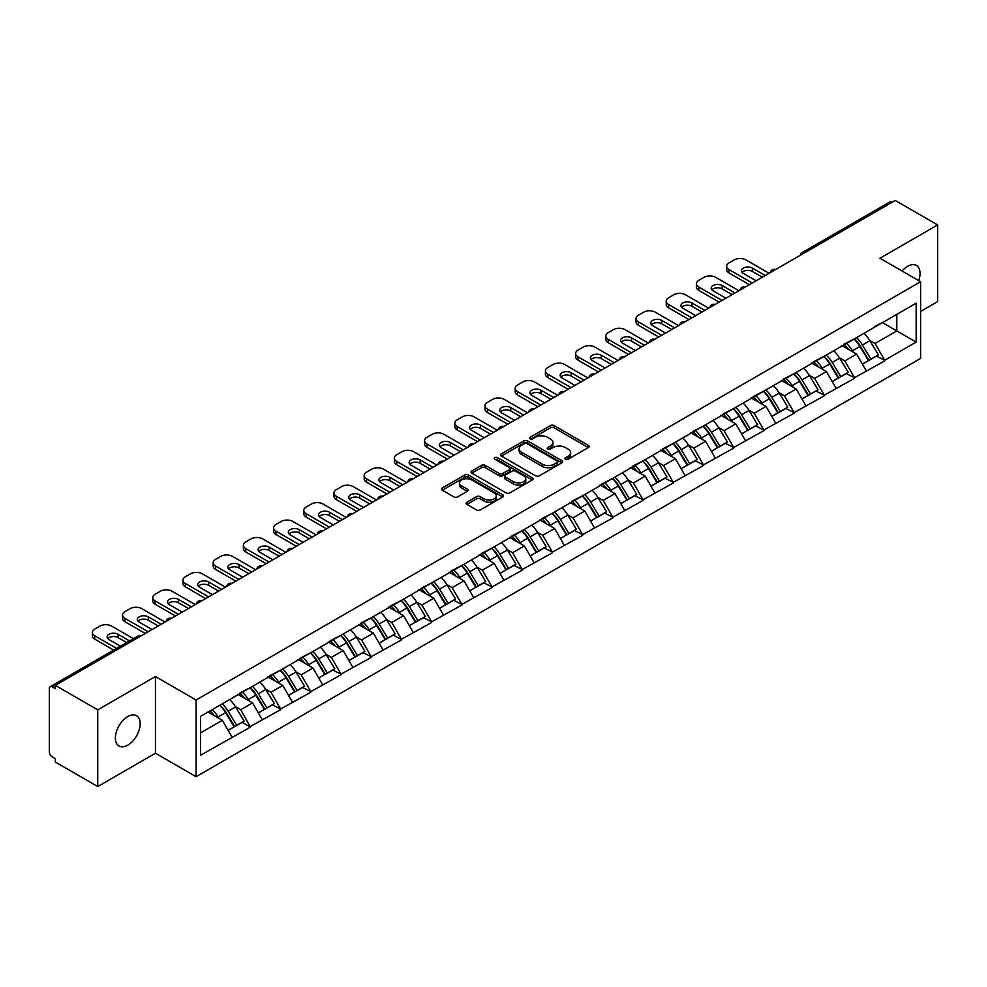 <?xml version="1.0" encoding="UTF-8"?>
<svg xmlns="http://www.w3.org/2000/svg" width="987" height="987" viewBox="0 0 987 987"><rect width="100%" height="100%" fill="white"/><g stroke="black" fill="none" stroke-linecap="round" stroke-linejoin="round"><path stroke-width="1.48" d="M565.477 459.214A1.875 1.086 0 0 0 568.142 459.214L588.338 447.555A2.69 1.555 0 0 0 589.128 446.457A2.69 1.555 0 0 0 588.338 445.359L554.126 425.607A2.69 1.555 0 0 0 550.327 425.607L530.13 437.266A1.875 1.086 0 0 0 529.587 438.043A1.875 1.086 0 0 0 530.13 438.808A1.875 1.086 0 0 0 532.795 438.808L535.41 437.303A8.599 4.96 0 0 1 547.575 437.303L550.425 438.944A8.599 4.96 0 0 1 552.942 442.46A8.599 4.96 0 0 1 550.425 445.964L547.81 447.469A1.875 1.086 0 0 0 547.254 448.246A1.875 1.086 0 0 0 547.81 449.011A1.875 1.086 0 0 0 550.475 449.011L553.078 447.506A8.599 4.96 0 0 1 565.243 447.506L568.093 449.147A8.599 4.96 0 0 1 570.609 452.663A8.599 4.96 0 0 1 568.093 456.167L565.477 457.684A1.875 1.086 0 0 0 564.934 458.449A1.875 1.086 0 0 0 565.477 459.214L565.477 457.684M127.767 716.562A17.519 10.117 -60 0 1 136.527 715.698A17.519 10.117 -60 0 1 139.216 729.738A17.519 10.117 -60 0 1 127.767 745.173A17.519 10.117 -60 0 1 119.008 746.049A17.519 10.117 -60 0 1 116.318 732.009A17.519 10.117 -60 0 1 127.767 716.562M902.081 271.03A17.519 10.117 -60 0 1 907.645 266.305A17.519 10.117 -60 0 1 916.405 265.441A17.519 10.117 -60 0 1 918.712 280.629M466.9 502.198A2.69 1.555 0 0 0 466.111 503.296A2.69 1.555 0 0 0 466.9 504.394L476.499 509.934A2.69 1.555 0 0 0 480.299 509.934L502.716 496.992A2.69 1.555 0 0 0 503.506 495.893A2.69 1.555 0 0 0 502.716 494.795L468.517 475.043A2.69 1.555 0 0 0 464.717 475.043L442.287 487.985A2.69 1.555 0 0 0 441.497 489.083A2.69 1.555 0 0 0 442.287 490.181L453.872 496.88A2.69 1.555 0 0 0 457.684 496.88L467.27 491.341A2.69 1.555 0 0 0 468.06 490.243A2.69 1.555 0 0 0 467.27 489.145L461.534 485.826A7.193 4.145 0 0 1 459.424 482.89A7.193 4.145 0 0 1 463.865 479.053A7.193 4.145 0 0 1 471.7 479.953L494.216 492.957A7.193 4.145 0 0 1 496.325 495.893A7.193 4.145 0 0 1 491.884 499.718A7.193 4.145 0 0 1 484.049 498.83L480.299 496.658A2.69 1.555 0 0 0 476.499 496.658L466.9 502.198L466.9 504.394L476.499 498.891L476.499 496.658M155.452 676.539L97.75 709.85L55.346 685.373L895.246 200.46L937.65 224.937L879.948 258.249L920.612 281.727L196.105 700.017L155.452 676.539L155.452 753.229L196.105 776.695L196.105 700.017M535.596 475.808A2.69 1.555 0 0 0 539.395 475.808L561.825 462.866A2.69 1.555 0 0 0 562.615 461.768A2.69 1.555 0 0 0 561.825 460.67L527.613 440.918A2.69 1.555 0 0 0 523.813 440.918L501.384 453.872A2.69 1.555 0 0 0 500.606 454.958A2.69 1.555 0 0 0 501.384 456.056L535.596 475.808M495.585 459.621A1.875 1.086 0 0 1 497.497 459.893L497.497 457.647L532.277 477.733A2.69 1.555 0 0 1 533.054 478.831A2.69 1.555 0 0 1 532.277 479.929L509.847 492.871A2.69 1.555 0 0 1 506.047 492.871L471.835 473.118L481.434 467.628L481.434 465.383L471.835 470.922A2.69 1.555 0 0 0 471.046 472.02A2.69 1.555 0 0 0 471.835 473.118L471.835 470.922M481.434 467.628A2.69 1.555 0 0 1 485.234 467.628L485.234 465.383A2.69 1.555 0 0 0 481.434 465.383M485.234 465.383L499.114 473.402A2.69 1.555 0 0 0 502.914 473.402L509.28 469.726A2.69 1.555 0 0 0 510.069 468.628A2.69 1.555 0 0 0 509.28 467.53L494.832 459.189A1.875 1.086 0 0 1 494.277 458.424A1.875 1.086 0 0 1 495.437 457.413A1.875 1.086 0 0 1 497.497 457.647M196.105 776.695L920.612 358.417L920.612 281.727M219.867 705.199A18.346 10.598 -120 0 1 226.146 712.54L234.696 726.654L242.148 722.348L250.414 727.123L240.742 709.69L235.375 706.593M250.414 727.123L200.558 755.24L200.558 716.34L916.158 303.194L916.158 342.094L884.697 360.255L875.013 343.488L869.658 340.392M854.137 338.997A18.346 10.598 -120 0 1 860.417 346.338L868.967 360.452L876.431 356.147L884.697 360.255M884.697 360.921L854.495 377.7L844.81 360.921L839.443 357.825M823.935 356.43A18.346 10.598 -120 0 1 830.215 363.771L838.765 377.898L846.217 373.592L854.495 377.7M854.495 378.366L824.293 395.133L814.608 378.366L809.241 375.27M793.733 373.876A18.346 10.598 -120 0 1 800.013 381.216L808.563 395.331L816.015 391.025L824.293 395.133M824.293 395.799L794.091 412.566L784.406 395.799L779.039 392.703M763.531 391.308A18.346 10.598 -120 0 1 769.811 398.649L778.361 412.776L785.812 408.47L794.091 412.566M794.091 413.245L763.876 430.011L754.204 413.245L748.837 410.148M733.329 408.754A18.346 10.598 -120 0 1 739.608 416.095L748.158 430.209L755.61 425.903L763.876 430.011M763.876 430.677L733.674 447.444L724.002 430.677L718.635 427.581M703.126 426.187A18.346 10.598 -120 0 1 709.406 433.527L717.956 447.642L725.408 443.348L733.674 447.444M733.674 448.123L703.472 464.889L693.799 448.123L688.432 445.026M672.924 443.619A18.346 10.598 -120 0 1 679.204 450.973L687.754 465.087L695.206 460.781L703.472 464.889M703.472 465.556L673.27 482.322L663.585 465.556L658.23 462.459M642.71 461.065A18.346 10.598 -120 0 1 649.002 468.406L657.552 482.52L665.004 478.214L673.27 482.322M673.27 482.988L643.068 499.755L633.383 482.988L628.028 479.892M612.508 478.498A18.346 10.598 -120 0 1 618.787 485.838L627.337 499.965L634.801 495.659L643.068 499.755M643.068 500.434L612.865 517.2L603.18 500.434L597.814 497.337M582.305 495.943A18.346 10.598 -120 0 1 588.585 503.284L597.135 517.398L604.587 513.092L612.865 517.2M612.865 517.867L582.663 534.633L572.978 517.867L567.611 514.77M552.103 513.376A18.346 10.598 -120 0 1 558.383 520.717L566.933 534.831L574.385 530.537L582.663 534.633M582.663 535.312L552.461 552.078L542.776 535.312L537.409 532.215M521.901 530.809A18.346 10.598 -120 0 1 528.181 538.162L536.731 552.276L544.182 547.97L552.461 552.078M552.461 552.745L522.246 569.511L512.574 552.745L507.207 549.648M491.699 548.254A18.346 10.598 -120 0 1 497.979 555.595L506.528 569.709L513.98 565.403L522.246 569.511M522.246 570.178L492.044 586.944L482.372 570.178L477.005 567.081M461.497 565.687A18.346 10.598 -120 0 1 467.776 573.028L476.326 587.154L483.778 582.848L492.044 586.944M492.044 587.623L461.842 604.389L452.169 587.623L446.803 584.526M431.294 583.132A18.346 10.598 -120 0 1 437.574 590.473L446.124 604.587L453.576 600.281L461.842 604.389M461.842 605.056L431.64 621.822L421.955 605.056L416.6 601.959M401.08 600.565A18.346 10.598 -120 0 1 407.372 607.906L415.922 622.02L423.374 617.726L431.64 621.822M431.64 622.501L401.438 639.268L391.753 622.501L386.398 619.404M370.878 617.998A18.346 10.598 -120 0 1 377.157 625.351L385.707 639.465L393.171 635.159L401.438 639.268M401.438 639.934L371.235 656.7L361.55 639.934L356.184 636.837M340.675 635.443A18.346 10.598 -120 0 1 346.955 642.784L355.505 656.898L362.957 652.592L371.235 656.7M371.235 657.367L341.033 674.146L331.348 657.367L325.981 654.27M310.473 652.876A18.346 10.598 -120 0 1 316.753 660.217L325.303 674.343L332.755 670.037L341.033 674.146M341.033 674.812L310.831 691.579L301.146 674.812L295.779 671.715M280.271 670.321A18.346 10.598 -120 0 1 286.551 677.662L295.101 691.776L302.553 687.47L310.831 691.579M310.831 692.245L280.616 709.011L270.944 692.245L265.577 689.148M250.069 687.754A18.346 10.598 -120 0 1 256.349 695.095L264.898 709.221L272.35 704.915L280.616 709.011M280.616 709.69L250.414 726.457M240.162 692.812L250.414 687.557M240.742 709.69L252.549 702.867L237.645 694.256M262.234 719.634L252.549 702.867M270.364 675.367L280.616 670.111M270.944 692.245L282.751 685.434L267.847 676.823M292.436 702.201L282.751 685.434M300.566 657.934L310.831 652.678M301.146 674.812L312.953 667.989L298.049 659.39M322.638 684.756L312.953 667.989M330.768 640.489L341.033 635.233M331.348 657.367L343.155 650.556L328.252 641.945M352.84 667.323L343.155 650.556M360.971 623.056L371.235 617.8M361.55 639.934L373.357 633.111L358.454 624.512M383.042 649.878L373.357 633.111M391.173 605.611L401.438 600.367M391.753 622.501L403.572 615.678L388.656 607.067M413.245 632.445L403.572 615.678M421.375 588.178L431.64 582.922M421.955 605.056L433.774 598.245L418.858 589.634M443.447 615.012L433.774 598.245M451.577 570.745L461.842 565.489M452.169 587.623L463.976 580.8L449.06 572.189M473.649 597.567L463.976 580.8M481.792 553.3L492.044 548.044M482.372 570.178L494.179 563.367L479.275 554.756M503.863 580.134L494.179 563.367M511.994 535.867L522.246 530.611M512.574 552.745L524.381 545.922L509.477 537.323M534.066 562.689L524.381 545.922M542.196 518.422L552.461 513.178M542.776 535.312L554.583 528.489L539.679 519.878M564.268 545.256L554.583 528.489M572.398 500.989L582.663 495.733M572.978 517.867L584.785 511.044L569.881 502.445M594.47 527.823L584.785 511.044M602.601 483.556L612.865 478.3M603.18 500.434L614.987 493.611L600.084 484.999M624.672 510.378L614.987 493.611M632.803 466.111L643.068 460.855M633.383 482.988L645.202 476.178L630.286 467.567M654.874 492.945L645.202 476.178M663.005 448.678L673.27 443.422M663.585 465.556L675.404 458.733L660.488 450.134M685.077 475.5L675.404 458.733M693.207 431.233L703.472 425.989M693.799 448.123L705.606 441.3L690.69 432.688M715.279 458.067L705.606 441.3M723.422 413.8L733.674 408.544M724.002 430.677L735.808 423.855L720.905 415.256M745.493 440.621L735.808 423.855M753.624 396.367L763.876 391.111M754.204 413.245L766.011 406.422L751.107 397.81M775.696 423.189L766.011 406.422M783.826 378.922L794.091 373.666M784.406 395.799L796.213 388.989L781.309 380.377M805.898 405.756L796.213 388.989M814.028 361.489L824.293 356.233M814.608 378.366L826.415 371.544L811.511 362.945M836.1 388.31L826.415 371.544M844.23 344.044L854.495 338.788M844.81 360.921L856.617 354.111L841.714 345.499M866.302 370.878L856.617 354.111M892.347 202.138L804.639 252.783M803.406 253.486A4.108 2.369 120 0 1 804.442 252.66A4.108 2.369 60 0 0 802.394 252.462L890.101 201.829A4.108 2.369 60 0 1 892.149 202.027M874.433 326.611L884.697 321.355M875.013 343.488L896.801 330.916L896.801 314.372L916.158 303.194M882.464 322.638L916.158 342.094M920.612 311.46L937.65 301.627L937.65 224.937M97.75 709.85L97.75 786.54L55.346 762.063L55.346 758.707L52.249 756.918A4.108 2.369 -120 0 1 49.35 751.884L49.35 688.618A4.108 2.369 -120 0 1 50.201 686.73A4.108 2.369 -120 0 1 52.249 686.94L55.346 688.729L55.346 685.373M97.75 786.54L155.452 753.229M200.558 732.885L222.346 720.3L208.01 712.034M232.019 737.067L222.346 720.3M859.998 346.671L860.96 347.227M829.796 364.104L830.758 364.659M799.593 381.537L800.543 382.092M769.391 398.982L770.341 399.538M739.177 416.415L740.139 416.97M708.974 433.861L709.937 434.416M678.772 451.293L679.735 451.849M648.57 468.739L649.532 469.281M618.368 486.172L619.33 486.727M588.166 503.604L589.128 504.16M557.963 521.05L558.913 521.605M527.761 538.483L528.711 539.038M497.547 555.928L498.509 556.471M467.344 573.361L468.307 573.916M437.142 590.794L438.105 591.349M406.94 608.239L407.902 608.794M376.738 625.672L377.7 626.227M346.536 643.117L347.498 643.672M316.333 660.55L317.283 661.105M286.131 677.983L287.081 678.538M255.917 695.428L256.879 695.983M225.715 712.861L226.677 713.416M566.23 459.486L568.093 458.4A8.599 4.96 0 0 0 570.609 454.896L570.609 452.663M552.942 442.46L552.942 444.693A8.599 4.96 0 0 1 550.425 448.197L548.562 449.282M588.301 447.58L554.126 427.852A2.69 1.555 0 0 0 550.327 427.852L530.883 439.067M561.788 462.878L527.613 443.151A2.69 1.555 0 0 0 523.813 443.151L501.421 456.08L501.384 453.872M557.075 462.533A1.875 1.086 0 0 0 557.618 461.768A1.875 1.086 0 0 0 557.075 461.003L527.046 443.656A1.875 1.086 0 0 0 524.381 443.656L521.63 445.248A8.599 4.96 0 0 0 519.113 448.764A8.599 4.96 0 0 0 521.63 452.28L542.159 464.124A8.599 4.96 0 0 0 554.312 464.124L557.075 462.533L557.075 464.766A1.875 1.086 0 0 0 557.618 464.001L557.618 461.768M519.113 448.764L519.113 450.997A8.599 4.96 0 0 0 521.63 454.513L521.63 452.28M557.075 464.766L554.312 466.357A8.599 4.96 0 0 1 542.159 466.357L521.63 454.513M485.234 467.628L499.114 475.635A2.69 1.555 0 0 0 502.914 475.635L509.28 471.959A2.69 1.555 0 0 0 510.069 470.861L510.069 468.628M497.497 459.893L532.24 479.941M513.499 481.705A7.193 4.145 0 0 0 521.346 482.606A7.193 4.145 0 0 0 525.775 478.769A7.193 4.145 0 0 0 523.678 475.833L515.732 471.255A2.69 1.555 0 0 0 511.932 471.255L505.566 474.932A2.69 1.555 0 0 0 504.789 476.03A2.69 1.555 0 0 0 505.566 477.128L513.499 481.705L513.499 483.938A7.193 4.145 0 0 0 521.346 484.839A7.193 4.145 0 0 0 525.775 481.014L525.775 478.769M504.789 476.03L504.789 478.263A2.69 1.555 0 0 0 505.566 479.361L505.566 477.128M513.499 483.938L505.566 479.361M496.325 495.893L496.325 498.127A7.193 4.145 0 0 1 491.884 501.964A7.193 4.145 0 0 1 484.049 501.063L480.299 498.891A2.69 1.555 0 0 0 476.499 498.891M459.424 482.89L459.424 485.123A7.193 4.145 0 0 0 461.534 488.059L461.534 485.826M467.246 491.353L461.534 488.059M502.716 494.795L502.716 496.992L468.517 477.276A2.69 1.555 0 0 0 464.717 477.276L442.324 490.206M769.107 273.288L745.876 259.877A8.217 4.738 0 0 0 734.254 259.877L729.035 262.9A8.217 4.738 0 0 0 726.629 266.243A8.217 4.738 0 0 0 729.035 269.599L729.035 272.955L749.355 284.688M729.035 272.955A8.217 4.738 180 0 1 726.629 269.599L726.629 266.243M742.076 272.4A6.44 3.714 180 0 1 752.365 271.45L762.334 277.199M729.035 269.599L752.267 283.01M756.141 280.777L743.26 273.35A6.44 3.714 180 0 1 741.373 270.722A6.44 3.714 180 0 1 745.345 267.292A6.44 3.714 180 0 1 752.365 268.094L765.233 275.521M863.97 333.322A22.454 12.967 60 0 1 869.855 340.725L862.404 345.031A22.454 12.967 -120 0 0 856.519 337.628M862.404 345.031L870.953 359.145L878.405 354.839L869.855 340.725M868.967 360.452L870.953 359.145M876.431 356.147L878.405 354.839M843.675 344.364A18.346 10.598 60 0 1 848.734 349.558M846.55 343.377A22.454 12.967 60 0 1 852.435 350.78L853.274 352.174M862.453 364.215L868.437 360.6L859.887 346.474A22.454 12.967 -120 0 0 854.002 339.084M868.437 360.6L862.379 364.092M738.905 290.733L715.674 277.31A8.217 4.738 0 0 0 704.052 277.31L698.833 280.333A8.217 4.738 0 0 0 696.427 283.688A8.217 4.738 0 0 0 698.833 287.044L698.833 290.388L719.153 302.133M698.833 290.388A8.217 4.738 180 0 1 696.427 287.044L696.427 283.688M711.861 289.833A6.44 3.714 180 0 1 722.163 288.883L732.132 294.644M698.833 287.044L722.065 300.455M725.938 298.222L713.058 290.783A6.44 3.714 180 0 1 711.171 288.155A6.44 3.714 180 0 1 715.143 284.725A6.44 3.714 180 0 1 722.163 285.527L735.031 292.966M833.768 350.755A22.454 12.967 60 0 1 839.653 358.158L832.201 362.463A22.454 12.967 -120 0 0 826.316 355.061M832.201 362.463L840.751 376.578L848.203 372.272L839.653 358.158M838.765 377.898L840.751 376.578M846.217 373.592L848.203 372.272M813.473 361.81A18.346 10.598 60 0 1 818.531 366.991M816.335 360.823A22.454 12.967 60 0 1 822.22 368.225L823.072 369.607M832.251 381.661L838.234 378.033L829.685 363.919A22.454 12.967 -120 0 0 823.8 356.517M838.234 378.033L832.177 381.525M708.703 308.166L685.471 294.755A8.217 4.738 0 0 0 673.85 294.755L668.618 297.766A8.217 4.738 0 0 0 666.213 301.121A8.217 4.738 0 0 0 668.618 304.477L668.618 307.833L688.951 319.566M668.618 307.833A8.217 4.738 180 0 1 666.213 304.477L666.213 301.121M681.659 307.265A6.44 3.714 180 0 1 691.949 306.315L701.93 312.077M668.618 304.477L691.862 317.888M695.724 315.655L682.856 308.215A6.44 3.714 180 0 1 680.968 305.6A6.44 3.714 180 0 1 684.941 302.158A6.44 3.714 180 0 1 691.949 302.972L704.829 310.399M803.566 368.2A22.454 12.967 60 0 1 809.451 375.603L801.987 379.896A22.454 12.967 -120 0 0 796.114 372.506M801.987 379.896L810.537 394.023L818.001 389.717L809.451 375.603M808.563 395.331L810.537 394.023M816.015 391.025L818.001 389.717M783.271 379.242A18.346 10.598 60 0 1 788.329 384.437M786.133 378.255A22.454 12.967 60 0 1 792.018 385.658L792.869 387.052M802.049 399.093L808.02 395.466L799.47 381.352A22.454 12.967 -120 0 0 793.597 373.95M808.02 395.466L801.975 398.958M678.501 325.599L655.269 312.188A8.217 4.738 0 0 0 643.647 312.188L638.416 315.211A8.217 4.738 0 0 0 636.01 318.567A8.217 4.738 0 0 0 638.416 321.91L638.416 325.266L658.748 337.011M638.416 325.266A8.217 4.738 180 0 1 636.01 321.91L636.01 318.567M651.457 324.711A6.44 3.714 180 0 1 661.746 323.761L671.715 329.51M638.416 321.91L661.648 335.333M665.522 333.088L652.654 325.661A6.44 3.714 180 0 1 650.766 323.033A6.44 3.714 180 0 1 654.739 319.603A6.44 3.714 180 0 1 661.746 320.405L674.627 327.844M773.364 385.633A22.454 12.967 60 0 1 779.249 393.036L771.785 397.342A22.454 12.967 -120 0 0 765.9 389.939M771.785 397.342L780.335 411.456L787.799 407.15L779.249 393.036M778.361 412.776L780.335 411.456M785.812 408.47L787.799 407.15M753.069 396.675A18.346 10.598 60 0 1 758.127 401.869M755.931 395.701A22.454 12.967 60 0 1 761.816 403.091L762.655 404.485M771.846 416.526L777.818 412.911L769.268 398.797A22.454 12.967 -120 0 0 763.383 391.395M777.818 412.911L771.772 416.403M648.299 343.044L625.055 329.633A8.217 4.738 0 0 0 613.445 329.633L608.214 332.644A8.217 4.738 0 0 0 605.808 335.999A8.217 4.738 0 0 0 608.214 339.355L608.214 342.711L628.546 354.444M608.214 342.711A8.217 4.738 180 0 1 605.808 339.355L605.808 335.999M621.255 342.144A6.44 3.714 180 0 1 631.544 341.194L641.513 346.955M608.214 339.355L631.446 352.766M635.32 350.533L622.452 343.094A6.44 3.714 180 0 1 620.564 340.466A6.44 3.714 180 0 1 624.537 337.036A6.44 3.714 180 0 1 631.544 337.838L644.425 345.277M743.149 403.078A22.454 12.967 60 0 1 749.034 410.469L741.582 414.774A22.454 12.967 -120 0 0 735.697 407.372M741.582 414.774L750.132 428.889L757.584 424.595L749.034 410.469M748.158 430.209L750.132 428.889M755.61 425.903L757.584 424.595M722.866 414.121A18.346 10.598 60 0 1 727.925 419.315M725.729 413.134A22.454 12.967 60 0 1 731.614 420.536L732.453 421.93M741.644 433.972L747.615 430.344L739.066 416.23A22.454 12.967 -120 0 0 733.181 408.828M747.615 430.344L741.57 433.836M618.084 360.477L594.853 347.066A8.217 4.738 0 0 0 583.243 347.066L578.012 350.089A8.217 4.738 0 0 0 575.606 353.432A8.217 4.738 0 0 0 578.012 356.788L578.012 360.144L598.344 371.877M578.012 360.144A8.217 4.738 180 0 1 575.606 356.788L575.606 353.432M591.053 359.589A6.44 3.714 180 0 1 601.342 358.639L611.311 364.388M578.012 356.788L601.243 370.199M605.117 367.966L592.237 360.539A6.44 3.714 180 0 1 590.362 357.911A6.44 3.714 180 0 1 594.334 354.481A6.44 3.714 180 0 1 601.342 355.283L614.222 362.71M712.947 420.511A22.454 12.967 60 0 1 718.832 427.914L711.38 432.22A22.454 12.967 -120 0 0 705.495 424.817M711.38 432.22L719.93 446.334L727.382 442.028L718.832 427.914M717.956 447.642L719.93 446.334M725.408 443.348L727.382 442.028M692.664 431.553A18.346 10.598 60 0 1 697.723 436.747M695.527 430.566A22.454 12.967 60 0 1 701.412 437.969L702.25 439.363M711.442 451.404L717.413 447.79L708.863 433.663A22.454 12.967 -120 0 0 702.978 426.273M717.413 447.79L711.368 451.281M587.882 377.922L564.65 364.499A8.217 4.738 0 0 0 553.041 364.499L547.81 367.522A8.217 4.738 0 0 0 545.404 370.878A8.217 4.738 0 0 0 547.81 374.233L547.81 377.577L568.142 389.322M547.81 377.577A8.217 4.738 180 0 1 545.404 374.233L545.404 370.878M560.85 377.022A6.44 3.714 180 0 1 571.14 376.072L581.109 381.833M547.81 374.233L571.041 387.644M574.915 385.411L562.035 377.972A6.44 3.714 180 0 1 560.16 375.344A6.44 3.714 180 0 1 564.132 371.914A6.44 3.714 180 0 1 571.14 372.716L584.008 380.155M682.745 437.944A22.454 12.967 60 0 1 688.63 445.347L681.178 449.653A22.454 12.967 -120 0 0 675.293 442.25M681.178 449.653L689.728 463.767L697.18 459.461L688.63 445.347M687.754 465.087L689.728 463.767M695.206 460.781L697.18 459.461M662.462 448.999A18.346 10.598 60 0 1 667.52 454.18M665.324 448.012A22.454 12.967 60 0 1 671.209 455.414L672.048 456.796M681.24 468.85L687.211 465.222L678.661 451.108A22.454 12.967 -120 0 0 672.776 443.706M687.211 465.222L681.166 468.714M557.68 395.355L534.448 381.944A8.217 4.738 0 0 0 522.839 381.944L517.607 384.955A8.217 4.738 0 0 0 515.202 388.31A8.217 4.738 0 0 0 517.607 391.666L517.607 395.022L537.94 406.755M517.607 395.022A8.217 4.738 180 0 1 515.202 391.666L515.202 388.31M530.648 394.467A6.44 3.714 180 0 1 540.938 393.517L550.906 399.266M517.607 391.666L540.839 405.077M544.713 402.844L531.833 395.417A6.44 3.714 180 0 1 529.945 392.789A6.44 3.714 180 0 1 533.918 389.347A6.44 3.714 180 0 1 540.938 390.161L553.806 397.588M652.543 455.389A22.454 12.967 60 0 1 658.428 462.792L650.976 467.085A22.454 12.967 -120 0 0 645.091 459.695M650.976 467.085L659.526 481.212L666.978 476.906L658.428 462.792M657.552 482.52L659.526 481.212M665.004 478.214L666.978 476.906M632.248 466.432A18.346 10.598 60 0 1 637.318 471.626M635.122 465.445A22.454 12.967 60 0 1 641.007 472.847L641.846 474.241M651.038 486.283L657.009 482.655L648.459 468.541A22.454 12.967 -120 0 0 642.574 461.139M657.009 482.655L650.964 486.159M527.477 412.788L504.246 399.377A8.217 4.738 0 0 0 492.624 399.377L487.405 402.4A8.217 4.738 0 0 0 484.999 405.756A8.217 4.738 0 0 0 487.405 409.099L487.405 412.455L507.725 424.2M487.405 412.455A8.217 4.738 180 0 1 484.999 409.099L484.999 405.756M500.434 411.9A6.44 3.714 180 0 1 510.735 410.95L520.704 416.711M487.405 409.099L510.637 422.522M514.511 420.277L501.63 412.85A6.44 3.714 180 0 1 499.743 410.222A6.44 3.714 180 0 1 503.715 406.792A6.44 3.714 180 0 1 510.735 407.594L523.603 415.033M622.341 472.822A22.454 12.967 60 0 1 628.225 480.225L620.774 484.531A22.454 12.967 -120 0 0 614.889 477.128M620.774 484.531L629.324 498.645L636.775 494.339L628.225 480.225M627.337 499.965L629.324 498.645M634.801 495.659L636.775 494.339M602.045 483.864A18.346 10.598 60 0 1 607.104 489.058M604.92 482.89A22.454 12.967 60 0 1 610.805 490.28L611.644 491.674M620.823 503.715L626.807 500.101L618.257 485.986A22.454 12.967 -120 0 0 612.372 478.584M626.807 500.101L620.749 503.592M497.275 430.233L474.044 416.822A8.217 4.738 0 0 0 462.422 416.822L457.203 419.833A8.217 4.738 0 0 0 454.797 423.189A8.217 4.738 0 0 0 457.203 426.544L457.203 429.9L477.523 441.633M457.203 429.9A8.217 4.738 180 0 1 454.797 426.544L454.797 423.189M470.231 429.333A6.44 3.714 180 0 1 480.533 428.383L490.502 434.144M457.203 426.544L480.435 439.955M484.309 437.722L471.428 430.283A6.44 3.714 180 0 1 469.541 427.655A6.44 3.714 180 0 1 473.513 424.225A6.44 3.714 180 0 1 480.533 425.039L493.401 432.466M592.138 490.268A22.454 12.967 60 0 1 598.023 497.658L590.571 501.964A22.454 12.967 -120 0 0 584.686 494.573M590.571 501.964L599.121 516.078L606.573 511.784L598.023 497.658M597.135 517.398L599.121 516.078M604.587 513.092L606.573 511.784M571.843 501.31A18.346 10.598 60 0 1 576.901 506.504M574.705 500.323A22.454 12.967 60 0 1 580.59 507.725L581.442 509.119M590.621 521.161L596.604 517.533L588.055 503.419A22.454 12.967 -120 0 0 582.17 496.017M596.604 517.533L590.547 521.025M467.073 447.666L443.842 434.255A8.217 4.738 0 0 0 432.22 434.255L426.989 437.278A8.217 4.738 0 0 0 424.583 440.621A8.217 4.738 0 0 0 426.989 443.977L426.989 447.333L447.321 459.066M426.989 447.333A8.217 4.738 180 0 1 424.583 443.977L424.583 440.621M440.029 446.778A6.44 3.714 180 0 1 450.319 445.828L460.3 451.577M426.989 443.977L450.232 457.388M454.094 455.155L441.226 447.728A6.44 3.714 180 0 1 439.338 445.1A6.44 3.714 180 0 1 443.311 441.67A6.44 3.714 180 0 1 450.319 442.472L463.199 449.899M561.936 507.7A22.454 12.967 60 0 1 567.821 515.103L560.357 519.409A22.454 12.967 -120 0 0 554.484 512.006M560.357 519.409L568.907 533.523L576.371 529.217L567.821 515.103M566.933 534.831L568.907 533.523M574.385 530.537L576.371 529.217M541.641 518.743A18.346 10.598 60 0 1 546.699 523.937M544.503 517.768A22.454 12.967 60 0 1 550.388 525.158L551.24 526.552M560.419 538.594L566.39 534.979L557.84 520.852A22.454 12.967 -120 0 0 551.967 513.462M566.39 534.979L560.345 538.47M436.871 465.111L413.639 451.688A8.217 4.738 0 0 0 402.017 451.688L396.786 454.711A8.217 4.738 0 0 0 394.381 458.067A8.217 4.738 0 0 0 396.786 461.422L396.786 464.766L417.119 476.511M396.786 464.766A8.217 4.738 180 0 1 394.381 461.422L394.381 458.067M409.827 464.211A6.44 3.714 180 0 1 420.117 463.261L430.085 469.022M396.786 461.422L420.018 474.833M423.892 472.6L411.024 465.161A6.44 3.714 180 0 1 409.136 462.533A6.44 3.714 180 0 1 413.109 459.103A6.44 3.714 180 0 1 420.117 459.905L432.997 467.344M531.734 525.146A22.454 12.967 60 0 1 537.619 532.536L530.155 536.842A22.454 12.967 -120 0 0 524.27 529.439M530.155 536.842L538.705 550.956L546.169 546.65L537.619 532.536M536.731 552.276L538.705 550.956M544.182 547.97L546.169 546.65M511.439 536.188A18.346 10.598 60 0 1 516.497 541.37M514.301 535.201A22.454 12.967 60 0 1 520.186 542.603L521.025 543.997M530.216 556.039L536.188 552.412L527.638 538.297A22.454 12.967 -120 0 0 521.753 530.895M536.188 552.412L530.142 555.903M406.669 482.544L383.425 469.133A8.217 4.738 0 0 0 371.815 469.133L366.584 472.144A8.217 4.738 0 0 0 364.178 475.5A8.217 4.738 0 0 0 366.584 478.855L366.584 482.211L386.916 493.944M366.584 482.211A8.217 4.738 180 0 1 364.178 478.855L364.178 475.5M379.625 481.656A6.44 3.714 180 0 1 389.914 480.706L399.883 486.455M366.584 478.855L389.816 492.266M393.69 490.033L380.822 482.606A6.44 3.714 180 0 1 378.934 479.978A6.44 3.714 180 0 1 382.907 476.548A6.44 3.714 180 0 1 389.914 477.35L402.795 484.777M501.519 542.579A22.454 12.967 60 0 1 507.404 549.981L499.953 554.275A22.454 12.967 -120 0 0 494.068 546.884M499.953 554.275L508.502 568.401L515.954 564.095L507.404 549.981M506.528 569.709L508.502 568.401M513.98 565.403L515.954 564.095M481.237 553.621A18.346 10.598 60 0 1 486.295 558.815M484.099 552.634A22.454 12.967 60 0 1 489.984 560.036L490.823 561.43M500.014 573.472L505.986 569.857L497.436 555.73A22.454 12.967 -120 0 0 491.551 548.34M505.986 569.857L499.94 573.348M376.454 499.977L353.223 486.566A8.217 4.738 0 0 0 341.613 486.566L336.382 489.589A8.217 4.738 0 0 0 333.976 492.945A8.217 4.738 0 0 0 336.382 496.301L336.382 499.644L356.714 511.389M336.382 499.644A8.217 4.738 180 0 1 333.976 496.301L333.976 492.945M349.423 499.089A6.44 3.714 180 0 1 359.712 498.139L369.681 503.901M336.382 496.301L359.613 509.711M363.487 507.478L350.607 500.039A6.44 3.714 180 0 1 348.732 497.411A6.44 3.714 180 0 1 352.704 493.981A6.44 3.714 180 0 1 359.712 494.783L372.592 502.223M471.317 560.011A22.454 12.967 60 0 1 477.202 567.414L469.75 571.72A22.454 12.967 -120 0 0 463.865 564.317M469.75 571.72L478.3 585.834L485.752 581.528L477.202 567.414M476.326 587.154L478.3 585.834M483.778 582.848L485.752 581.528M451.034 571.066A18.346 10.598 60 0 1 456.093 576.248M453.897 570.079A22.454 12.967 60 0 1 459.782 577.481L460.621 578.863M469.812 590.905L475.783 587.29L467.233 573.176A22.454 12.967 -120 0 0 461.348 565.773M475.783 587.29L469.738 590.781M346.252 517.422L323.02 504.012A8.217 4.738 0 0 0 311.411 504.012L306.18 507.022A8.217 4.738 0 0 0 303.774 510.378A8.217 4.738 0 0 0 306.18 513.733L306.18 517.089L326.512 528.822M306.18 517.089A8.217 4.738 180 0 1 303.774 513.733L303.774 510.378M319.22 516.522A6.44 3.714 180 0 1 329.51 515.572L339.479 521.333M306.18 513.733L329.411 527.144M333.285 524.911L320.405 517.472A6.44 3.714 180 0 1 318.53 514.856A6.44 3.714 180 0 1 322.502 511.414A6.44 3.714 180 0 1 329.51 512.228L342.378 519.655M441.115 577.457A22.454 12.967 60 0 1 447 584.847L439.548 589.153A22.454 12.967 -120 0 0 433.663 581.762M439.548 589.153L448.098 603.279L455.55 598.973L447 584.847M446.124 604.587L448.098 603.279M453.576 600.281L455.55 598.973M420.832 588.499A18.346 10.598 60 0 1 425.89 593.693M423.694 587.512A22.454 12.967 60 0 1 429.579 594.914L430.418 596.308M439.61 608.35L445.581 604.723L437.031 590.608A22.454 12.967 -120 0 0 431.146 583.206M445.581 604.723L439.536 608.214M316.05 534.855L292.818 521.444A8.217 4.738 0 0 0 281.209 521.444L275.978 524.467A8.217 4.738 0 0 0 273.572 527.823A8.217 4.738 0 0 0 275.978 531.166L275.978 534.522L296.31 546.255M275.978 534.522A8.217 4.738 180 0 1 273.572 531.166L273.572 527.823M289.018 533.967A6.44 3.714 180 0 1 299.308 533.017L309.276 538.766M275.978 531.166L299.209 544.59M303.083 542.344L290.203 534.917A6.44 3.714 180 0 1 288.315 532.289A6.44 3.714 180 0 1 292.288 528.859A6.44 3.714 180 0 1 299.308 529.661L312.176 537.101M410.913 594.89A22.454 12.967 60 0 1 416.798 602.292L409.346 606.598A22.454 12.967 -120 0 0 403.461 599.195M409.346 606.598L417.896 620.712L425.348 616.406L416.798 602.292M415.922 622.02L417.896 620.712M423.374 617.726L425.348 616.406M390.618 605.932A18.346 10.598 60 0 1 395.688 611.126M393.492 604.957A22.454 12.967 60 0 1 399.377 612.347L400.216 613.741M409.408 625.783L415.379 622.168L406.829 608.054A22.454 12.967 -120 0 0 400.944 600.651M415.379 622.168L409.334 625.659M285.848 552.301L262.616 538.877A8.217 4.738 0 0 0 250.994 538.877L245.775 541.9A8.217 4.738 0 0 0 243.37 545.256A8.217 4.738 0 0 0 245.775 548.612L245.775 551.967L266.095 563.7M245.775 551.967A8.217 4.738 180 0 1 243.37 548.612L243.37 545.256M258.804 551.4A6.44 3.714 180 0 1 269.106 550.45L279.074 556.212M245.775 548.612L269.007 562.022M272.881 559.789L260 552.35A6.44 3.714 180 0 1 258.113 549.722A6.44 3.714 180 0 1 262.086 546.292A6.44 3.714 180 0 1 269.106 547.094L281.974 554.534M380.711 612.335A22.454 12.967 60 0 1 386.596 619.725L379.144 624.031A22.454 12.967 -120 0 0 373.259 616.628M379.144 624.031L387.694 638.145L395.145 633.851L386.596 619.725M385.707 639.465L387.694 638.145M393.171 635.159L395.145 633.851M360.415 623.377A18.346 10.598 60 0 1 365.474 628.559M363.29 622.39A22.454 12.967 60 0 1 369.175 629.792L370.014 631.187M379.193 643.228L385.177 639.601L376.627 625.487A22.454 12.967 -120 0 0 370.742 618.084M385.177 639.601L379.119 643.092M255.645 569.733L232.414 556.323A8.217 4.738 0 0 0 220.792 556.323L215.573 559.345A8.217 4.738 0 0 0 213.167 562.689A8.217 4.738 0 0 0 215.573 566.044L215.573 569.4L235.893 581.133M215.573 569.4A8.217 4.738 180 0 1 213.167 566.044L213.167 562.689M228.602 568.845A6.44 3.714 180 0 1 238.903 567.895L248.872 573.644M215.573 566.044L238.805 579.455M242.679 577.222L229.798 569.795A6.44 3.714 180 0 1 227.911 567.167A6.44 3.714 180 0 1 231.883 563.737A6.44 3.714 180 0 1 238.903 564.539L251.771 571.966M350.508 629.768A22.454 12.967 60 0 1 356.393 637.17L348.942 641.476A22.454 12.967 -120 0 0 343.057 634.073M348.942 641.476L357.491 655.59L364.943 651.284L356.393 637.17M355.505 656.898L357.491 655.59M362.957 652.592L364.943 651.284M330.213 640.81A18.346 10.598 60 0 1 335.272 646.004M333.075 639.823A22.454 12.967 60 0 1 338.96 647.225L339.812 648.619M348.991 660.661L354.975 657.046L346.425 642.919A22.454 12.967 -120 0 0 340.54 635.529M354.975 657.046L348.917 660.537M225.443 587.179L202.212 573.755A8.217 4.738 0 0 0 190.59 573.755L185.359 576.778A8.217 4.738 0 0 0 182.953 580.134A8.217 4.738 0 0 0 185.359 583.49L185.359 586.833L205.691 598.578M185.359 586.833A8.217 4.738 180 0 1 182.953 583.49L182.953 580.134M198.399 586.278A6.44 3.714 180 0 1 208.689 585.328L218.67 591.09M185.359 583.49L208.602 596.901M212.464 594.667L199.596 587.228A6.44 3.714 180 0 1 197.708 584.6A6.44 3.714 180 0 1 201.681 581.17A6.44 3.714 180 0 1 208.689 581.972L221.569 589.412M320.306 647.201A22.454 12.967 60 0 1 326.191 654.603L318.727 658.909A22.454 12.967 -120 0 0 312.854 651.506M318.727 658.909L327.277 673.023L334.741 668.717L326.191 654.603M325.303 674.343L327.277 673.023M332.755 670.037L334.741 668.717M300.011 658.255A18.346 10.598 60 0 1 305.069 663.437M302.873 657.268A22.454 12.967 60 0 1 308.758 664.67L309.61 666.052M318.789 678.106L324.76 674.479L316.21 660.365A22.454 12.967 -120 0 0 310.337 652.962M324.76 674.479L318.715 677.97M195.241 604.612L172.009 591.201A8.217 4.738 0 0 0 160.387 591.201L155.156 594.211A8.217 4.738 0 0 0 152.751 597.567A8.217 4.738 0 0 0 155.156 600.923L155.156 604.278L175.489 616.011M155.156 604.278A8.217 4.738 180 0 1 152.751 600.923L152.751 597.567M168.197 603.711A6.44 3.714 180 0 1 178.487 602.761L188.455 608.523M155.156 600.923L178.388 614.333M182.262 612.1L169.394 604.673A6.44 3.714 180 0 1 167.506 602.045A6.44 3.714 180 0 1 171.479 598.603A6.44 3.714 180 0 1 178.487 599.417L191.367 606.845M290.104 664.646A22.454 12.967 60 0 1 295.989 672.048L288.525 676.342A22.454 12.967 -120 0 0 282.64 668.952M288.525 676.342L297.075 690.468L304.539 686.162L295.989 672.048M295.101 691.776L297.075 690.468M302.553 687.47L304.539 686.162M269.809 675.688A18.346 10.598 60 0 1 274.867 680.882M272.671 674.701A22.454 12.967 60 0 1 278.556 682.103L279.395 683.497M288.586 695.539L294.558 691.912L286.008 677.798A22.454 12.967 -120 0 0 280.123 670.395M294.558 691.912L288.512 695.403M165.039 622.044L141.795 608.634A8.217 4.738 0 0 0 130.185 608.634L124.954 611.656A8.217 4.738 0 0 0 122.548 615.012A8.217 4.738 0 0 0 124.954 618.355L124.954 621.711L145.286 633.457M124.954 621.711A8.217 4.738 180 0 1 122.548 618.355L122.548 615.012M137.995 621.156A6.44 3.714 180 0 1 148.284 620.206L158.253 625.955M124.954 618.355L148.186 631.779M152.06 629.533L139.192 622.106A6.44 3.714 180 0 1 137.304 619.478A6.44 3.714 180 0 1 141.277 616.048A6.44 3.714 180 0 1 148.284 616.85L161.165 624.29M259.889 682.079A22.454 12.967 60 0 1 265.774 689.481L258.323 693.787A22.454 12.967 -120 0 0 252.438 686.384M258.323 693.787L266.872 707.901L274.324 703.595L265.774 689.481M264.898 709.221L266.872 707.901M272.35 704.915L274.324 703.595M239.607 693.121A18.346 10.598 60 0 1 244.665 698.315M242.469 692.146A22.454 12.967 60 0 1 248.354 699.536L249.193 700.93M258.384 712.972L264.356 709.357L255.806 695.243A22.454 12.967 -120 0 0 249.921 687.84M264.356 709.357L258.31 712.848M133.43 638.675L111.593 626.079A8.217 4.738 0 0 0 99.983 626.079L94.752 629.089A8.217 4.738 0 0 0 92.346 632.445A8.217 4.738 0 0 0 94.752 635.801L94.752 639.157L113.69 650.088M94.752 639.157A8.217 4.738 180 0 1 92.346 635.801L92.346 632.445M107.793 638.589A6.44 3.714 180 0 1 118.082 637.639L126.657 642.599M94.752 635.801L116.589 648.41M120.463 646.164L108.977 639.539A6.44 3.714 180 0 1 107.102 636.911A6.44 3.714 180 0 1 111.075 633.481A6.44 3.714 180 0 1 118.082 634.283L129.556 640.921M229.687 699.524A22.454 12.967 60 0 1 235.572 706.914L228.12 711.22A22.454 12.967 -120 0 0 222.235 703.817M228.12 711.22L236.67 725.334L244.122 721.041L235.572 706.914M234.696 726.654L236.67 725.334M242.148 722.348L244.122 721.041M209.898 710.948A18.346 10.598 60 0 1 214.463 715.76M212.267 709.579A22.454 12.967 60 0 1 218.152 716.981L218.991 718.376M228.182 730.417L234.153 726.79L225.604 712.676A22.454 12.967 -120 0 0 219.719 705.273M234.153 726.79L228.108 730.281M140.154 636.418L52.249 686.94M141.005 635.924A4.108 2.369 -60 0 0 139.957 636.307A4.108 2.369 -120 0 0 137.909 636.097L50.201 686.73M773.203 270.931A4.108 2.369 120 0 1 774.24 270.105A4.108 2.369 -60 0 1 775.288 269.722M742.989 288.364A4.108 2.369 120 0 1 744.038 287.538A4.108 2.369 -60 0 1 745.074 287.168M712.787 305.81A4.108 2.369 120 0 1 713.835 304.983A4.108 2.369 -60 0 1 714.872 304.601M682.585 323.242A4.108 2.369 120 0 1 683.633 322.416A4.108 2.369 -60 0 1 684.67 322.033M652.382 340.675A4.108 2.369 120 0 1 653.431 339.861A4.108 2.369 -60 0 1 654.467 339.479M622.18 358.121A4.108 2.369 120 0 1 623.216 357.294A4.108 2.369 -60 0 1 624.265 356.912M591.978 375.553A4.108 2.369 120 0 1 593.014 374.727A4.108 2.369 -60 0 1 594.063 374.357M561.776 392.999A4.108 2.369 120 0 1 562.812 392.172A4.108 2.369 -60 0 1 563.861 391.79M531.574 410.432A4.108 2.369 120 0 1 532.61 409.605A4.108 2.369 -60 0 1 533.659 409.235M501.359 427.864A4.108 2.369 120 0 1 502.408 427.05A4.108 2.369 -60 0 1 503.444 426.668M471.157 445.31A4.108 2.369 120 0 1 472.205 444.483A4.108 2.369 -60 0 1 473.242 444.101M440.955 462.743A4.108 2.369 120 0 1 442.003 461.916A4.108 2.369 -60 0 1 443.04 461.546M410.752 480.188A4.108 2.369 120 0 1 411.801 479.361A4.108 2.369 -60 0 1 412.837 478.979M380.55 497.621A4.108 2.369 120 0 1 381.587 496.794A4.108 2.369 -60 0 1 382.635 496.424M350.348 515.066A4.108 2.369 120 0 1 351.384 514.239A4.108 2.369 -60 0 1 352.433 513.857M320.146 532.499A4.108 2.369 120 0 1 321.182 531.672A4.108 2.369 -60 0 1 322.231 531.29M289.944 549.932A4.108 2.369 120 0 1 290.98 549.105A4.108 2.369 -60 0 1 292.029 548.735M259.729 567.377A4.108 2.369 120 0 1 260.778 566.55A4.108 2.369 -60 0 1 261.814 566.168M229.527 584.81A4.108 2.369 120 0 1 230.576 583.983A4.108 2.369 -60 0 1 231.612 583.613M199.325 602.255A4.108 2.369 120 0 1 200.373 601.428A4.108 2.369 -60 0 1 201.41 601.046M169.122 619.688A4.108 2.369 120 0 1 170.171 618.861A4.108 2.369 -60 0 1 171.207 618.479M568.093 458.4L568.093 456.167M547.81 449.011L547.81 447.469M550.425 448.197L550.425 445.964M530.13 438.808L530.13 437.266M550.327 427.852L550.327 425.607M554.126 427.852L554.126 425.607M588.338 447.555L588.338 445.359M523.813 443.151L523.813 440.918M527.613 443.151L527.613 440.918M561.825 462.866L561.825 460.67M542.159 466.357L542.159 464.124M554.312 466.357L554.312 464.124M499.114 475.635L499.114 473.402M502.914 475.635L502.914 473.402M509.28 471.959L509.28 469.726M532.277 479.929L532.277 477.733M480.299 498.891L480.299 496.658M484.049 501.063L484.049 498.83M467.27 491.341L467.27 489.145M442.287 490.181L442.287 487.985M464.717 477.276L464.717 475.043M468.517 477.276L468.517 475.043M859.887 346.474L852.435 350.78M752.365 271.45L752.365 268.094M829.685 363.919L822.22 368.225M722.163 288.883L722.163 285.527M799.47 381.352L792.018 385.658M691.949 306.315L691.949 302.972M769.268 398.797L761.816 403.091M661.746 323.761L661.746 320.405M739.066 416.23L731.614 420.536M631.544 341.194L631.544 337.838M708.863 433.663L701.412 437.969M601.342 358.639L601.342 355.283M678.661 451.108L671.209 455.414M571.14 376.072L571.14 372.716M648.459 468.541L641.007 472.847M540.938 393.517L540.938 390.161M618.257 485.986L610.805 490.28M510.735 410.95L510.735 407.594M588.055 503.419L580.59 507.725M480.533 428.383L480.533 425.039M557.84 520.852L550.388 525.158M450.319 445.828L450.319 442.472M527.638 538.297L520.186 542.603M420.117 463.261L420.117 459.905M497.436 555.73L489.984 560.036M389.914 480.706L389.914 477.35M467.233 573.176L459.782 577.481M359.712 498.139L359.712 494.783M437.031 590.608L429.579 594.914M329.51 515.572L329.51 512.228M406.829 608.054L399.377 612.347M299.308 533.017L299.308 529.661M376.627 625.487L369.175 629.792M269.106 550.45L269.106 547.094M346.425 642.919L338.96 647.225M238.903 567.895L238.903 564.539M316.21 660.365L308.758 664.67M208.689 585.328L208.689 581.972M286.008 677.798L278.556 682.103M178.487 602.761L178.487 599.417M255.806 695.243L248.354 699.536M148.284 620.206L148.284 616.85M225.604 712.676L218.152 716.981M118.082 637.639L118.082 634.283M802.394 252.462A4.108 4.108 0 0 0 800.42 255.214M775.56 269.562A4.108 4.108 0 0 0 770.218 272.646M745.358 287.007A4.108 4.108 0 0 0 740.003 290.092M715.156 304.44A4.108 4.108 0 0 0 709.801 307.525M684.941 321.885A4.108 4.108 0 0 0 679.599 324.97M654.739 339.318A4.108 4.108 0 0 0 649.397 342.403M624.537 356.751A4.108 4.108 0 0 0 619.194 359.848M594.334 374.196A4.108 4.108 0 0 0 588.992 377.281M564.132 391.629A4.108 4.108 0 0 0 558.79 394.714M533.93 409.074A4.108 4.108 0 0 0 528.588 412.159M503.728 426.507A4.108 4.108 0 0 0 498.373 429.592M473.513 443.94A4.108 4.108 0 0 0 468.171 447.037M443.311 461.385A4.108 4.108 0 0 0 437.969 464.47M413.109 478.818A4.108 4.108 0 0 0 407.767 481.903M382.907 496.264A4.108 4.108 0 0 0 377.565 499.348M352.704 513.696A4.108 4.108 0 0 0 347.362 516.781M322.502 531.142A4.108 4.108 0 0 0 317.16 534.226M292.3 548.575A4.108 4.108 0 0 0 286.958 551.659M262.098 566.007A4.108 4.108 0 0 0 256.743 569.092M231.883 583.453A4.108 4.108 0 0 0 226.541 586.537M201.681 600.886A4.108 4.108 0 0 0 196.339 603.97M171.479 618.331A4.108 4.108 0 0 0 166.137 621.415M141.277 635.764A4.108 4.108 0 0 0 137.909 636.097"/></g></svg>
